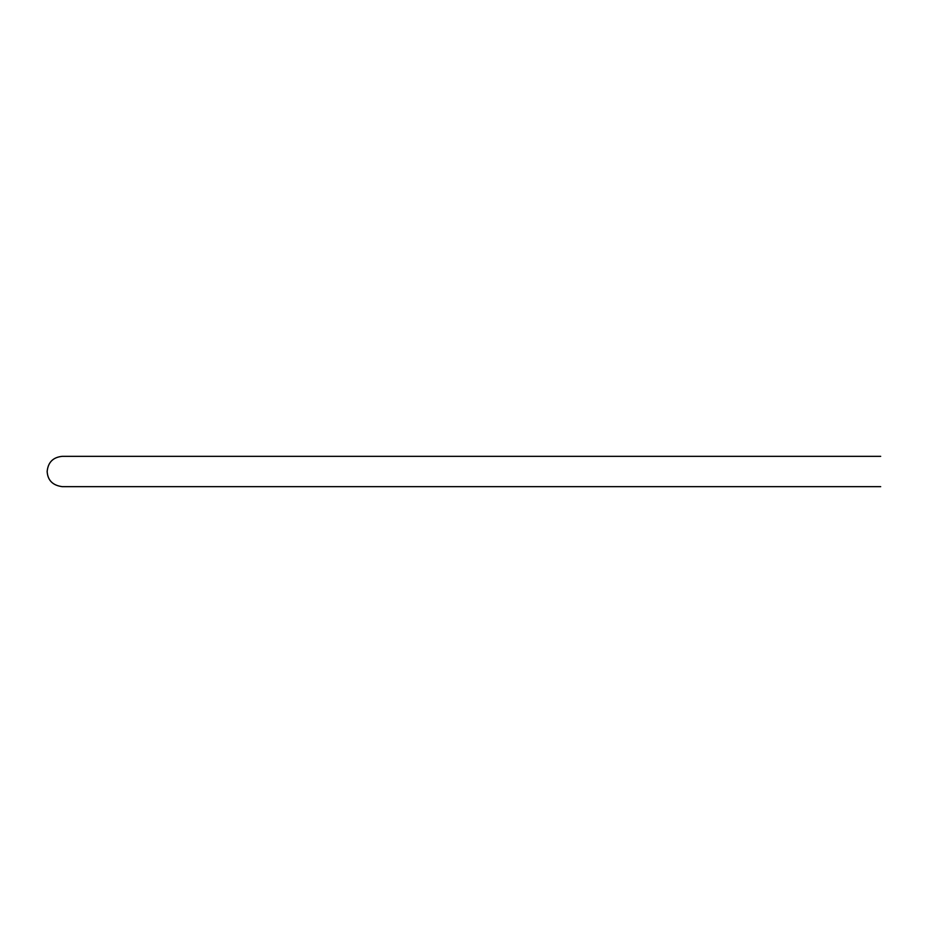 <?xml version="1.0" encoding="UTF-8"?>
<svg xmlns="http://www.w3.org/2000/svg" width="943" height="943" viewBox="0 0 943 943"><rect width="100%" height="100%" fill="white"/><g stroke="black" fill="none" stroke-linecap="round" stroke-linejoin="round"><path stroke-width="1.41" d="M62.321 456.329L880.679 456.329L62.321 456.329C53.103 457.225 48.046 462.282 47.15 471.5C47.716 480.376 52.773 485.433 62.321 486.671L880.679 486.671"/></g></svg>
